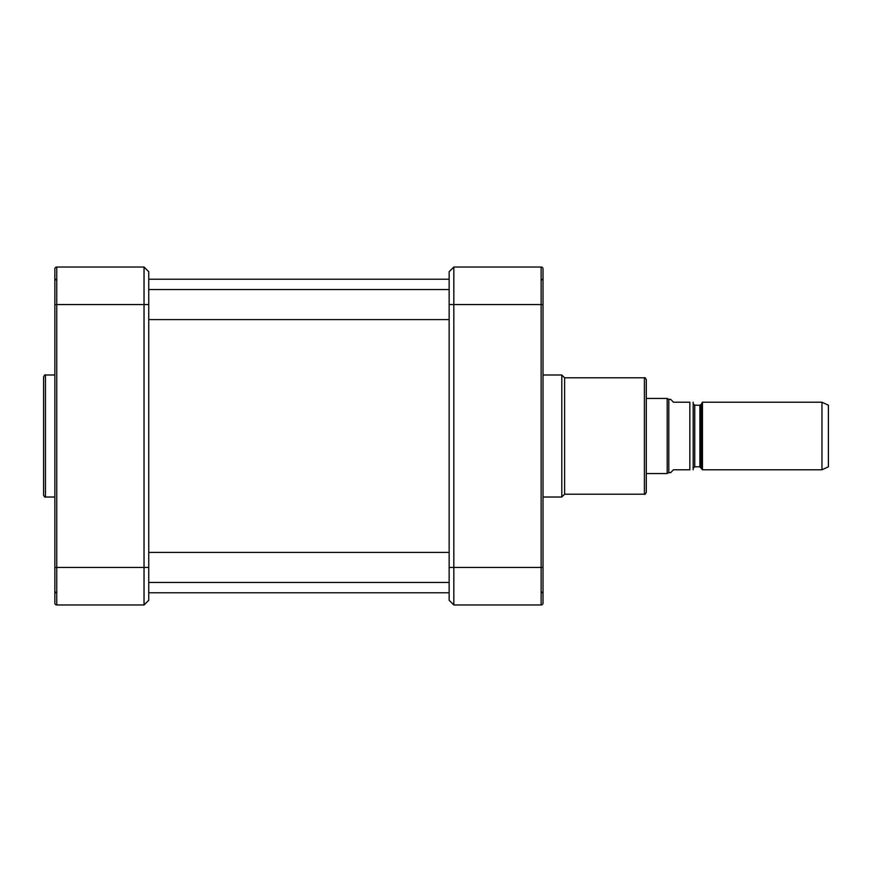 <?xml version="1.0" encoding="UTF-8"?>
<svg xmlns="http://www.w3.org/2000/svg" width="872" height="872" viewBox="0 0 872 872"><rect width="100%" height="100%" fill="white"/><g stroke="black" fill="none" stroke-linecap="round" stroke-linejoin="round"><path stroke-width="1.31" d="M701.164 467.545L701.164 404.455L702.461 402.21L702.461 469.79L699.867 466.793L694.722 466.793L693.218 468.297M693.175 469.79L693.175 402.21M673.5 402.21L670.688 399.387L668.813 399.387L668.813 472.613L670.688 472.613L673.5 469.79L689.839 469.79C694.897 469.79 694.897 469.79 689.839 469.79C694.897 469.79 694.897 469.79 689.839 469.79L689.839 402.21L673.5 402.21M689.839 402.21C694.897 402.21 694.897 402.21 689.839 402.21C694.897 402.21 694.897 402.21 689.839 402.21M646.283 398.45L667.189 398.45L667.189 473.55L646.283 473.55M668.813 472.613L667.189 473.55M702.461 402.21L821.958 402.21L821.958 469.79L702.461 469.79M821.958 402.21L828.4 405.208L828.4 466.793L821.958 469.79M453.832 267.028L541.141 267.028L541.141 604.972L453.832 604.972L453.832 267.028L449.145 271.715L449.145 600.285L453.832 604.972L449.145 600.285M543.016 268.903A1.875 1.875 0 0 0 541.141 267.028A1.875 1.875 0 0 1 543.016 268.903L543.016 304.579L449.145 304.579M541.141 604.972A1.875 1.875 0 0 0 543.016 603.097L543.016 278.669L541.512 280.163M543.016 599.347L543.016 587.401M543.016 272.653L543.016 284.599L543.016 272.653M543.016 374.982L561.797 374.982L561.797 497.018L543.016 497.018M561.797 374.982L564.609 377.794L564.609 494.206L561.797 497.018M646.283 436L646.283 379.68C645.487 377.947 644.866 377.314 644.408 377.794L644.408 494.206C644.866 494.686 645.487 494.053 646.283 492.32L646.283 436M54.86 533.631L54.86 331.84M43.6 376.857L43.6 495.143C44.516 496.953 45.137 497.574 45.475 497.018L45.475 374.982C45.137 374.426 44.516 375.047 43.6 376.857M54.86 284.599L54.86 272.653M54.86 599.347L54.86 587.401M54.86 540.16L54.86 338.369M54.86 278.669L56.364 280.163L54.86 278.669L54.86 603.097A1.875 1.875 0 0 0 56.745 604.972L56.745 267.028A1.875 1.875 0 0 0 54.86 268.903L54.86 304.579L144.044 304.579L144.044 604.972L56.745 604.972A1.875 1.875 0 0 1 54.86 603.097M56.364 591.837L54.86 593.331L54.86 541.512L54.86 567.421L148.741 567.421L148.741 271.715L144.044 267.028L144.044 304.579L148.741 304.579M148.741 600.285L144.044 604.972L148.741 600.285L148.741 567.421M148.741 271.715L144.044 267.028L56.745 267.028A1.875 1.875 0 0 0 54.86 268.903M694.722 466.793L694.722 405.208L699.867 405.208L699.867 466.793M449.145 567.421L543.016 567.421M148.741 592.775L449.145 592.775M148.741 279.225L449.145 279.225M699.867 405.208L701.164 404.455M694.722 405.208L693.218 403.703M668.813 399.387L667.189 398.45M541.512 591.837L543.016 593.331M564.609 494.206L644.408 494.206M564.609 377.794L644.408 377.794M148.741 319.599L449.145 319.599M148.741 289.558L449.145 289.558M148.741 582.442L449.145 582.442M148.741 552.401L449.145 552.401M54.86 374.982L45.475 374.982M54.86 497.018L45.475 497.018"/></g></svg>

